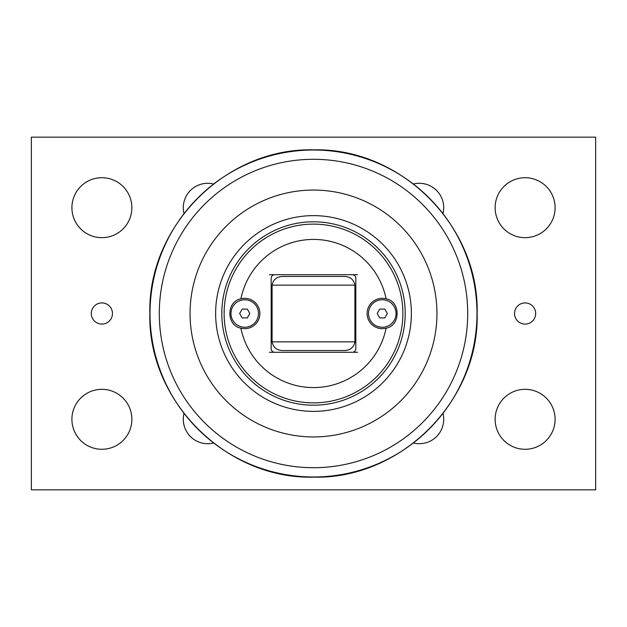 <?xml version="1.0" encoding="UTF-8"?>
<svg xmlns="http://www.w3.org/2000/svg" width="627" height="627" viewBox="0 0 627 627"><rect width="100%" height="100%" fill="white"/><g stroke="black" fill="none" stroke-linecap="round" stroke-linejoin="round"><path stroke-width="0.94" d="M242.179 317.913L239.632 313.5L242.179 309.087M247.273 317.905L242.179 317.905M242.179 309.095L247.273 309.095L249.82 313.5L247.273 317.913M244.726 327.255A13.755 13.755 0 0 1 230.971 313.5A13.755 13.755 0 0 1 244.726 299.745A13.755 13.755 0 0 1 258.481 313.5A13.755 13.755 0 0 1 244.726 327.255M269.414 352.296L357.586 352.296M313.5 405.199A91.699 91.699 0 0 0 405.199 313.5A91.699 91.699 0 0 0 313.5 221.801A91.699 91.699 0 0 0 221.801 313.5A91.699 91.699 0 0 0 313.5 405.199M386.099 298.82A74.064 74.064 0 0 0 240.901 298.82A15.166 15.166 0 0 1 259.766 315.428A15.166 15.166 0 0 1 240.901 328.18A74.064 74.064 0 0 0 386.099 328.18A15.166 15.166 0 0 1 367.234 315.428A15.166 15.166 0 0 1 386.099 298.82C400.802 301.438 400.802 325.562 386.099 328.18M240.901 328.18C226.198 325.562 226.198 301.438 240.901 298.82M274.704 352.296A3.527 3.527 0 0 1 271.178 348.769L271.178 278.231A3.527 3.527 0 0 1 274.704 274.704L352.296 274.704A3.527 3.527 0 0 1 355.822 278.231L355.822 348.769A3.527 3.527 0 0 1 352.296 352.296M357.586 274.704L352.296 274.704M274.704 274.704L269.414 274.704M313.5 411.375A97.867 97.867 0 0 0 411.375 313.5A97.867 97.867 0 0 0 313.5 215.633A97.867 97.867 0 0 0 215.633 313.5A97.867 97.867 0 0 0 313.5 411.375M283.051 276.468L343.949 276.468C350.07 276.507 353.722 279.399 354.921 285.144L354.921 341.856C353.722 347.601 350.07 350.493 343.949 350.532L283.051 350.532C276.93 350.493 273.278 347.601 272.079 341.856L272.079 285.144C273.278 279.399 276.93 276.507 283.051 276.468L287.581 276.468M313.5 190.059A123.441 123.441 0 0 0 190.059 313.5A123.441 123.441 0 0 0 313.5 436.941A123.441 123.441 0 0 0 436.941 313.5A123.441 123.441 0 0 0 313.5 190.059M213.462 443.015A24.398 24.398 0 0 1 183.985 413.538M443.015 413.538A24.398 24.398 0 0 1 413.538 443.015M413.538 183.985A24.398 24.398 0 0 1 443.015 213.462M183.985 213.462A24.398 24.398 0 0 1 213.462 183.985M131.866 419.306A29.978 29.978 0 0 1 86.902 445.272A29.978 29.978 0 0 1 86.902 393.341A29.978 29.978 0 0 1 131.866 419.306M555.091 419.306A29.978 29.978 0 0 1 510.127 445.272A29.978 29.978 0 0 1 510.127 393.341A29.978 29.978 0 0 1 555.091 419.306M131.866 207.694A29.978 29.978 0 0 1 86.902 233.659A29.978 29.978 0 0 1 86.902 181.728A29.978 29.978 0 0 1 131.866 207.694M555.091 207.694A29.978 29.978 0 0 1 510.127 233.659A29.978 29.978 0 0 1 510.127 181.728A29.978 29.978 0 0 1 555.091 207.694M112.468 313.5A10.581 10.581 0 0 1 96.597 322.662A10.581 10.581 0 0 1 96.597 304.338A10.581 10.581 0 0 1 112.468 313.5M535.693 313.5A10.581 10.581 0 0 1 519.822 322.662A10.581 10.581 0 0 1 519.822 304.338A10.581 10.581 0 0 1 535.693 313.5M31.35 489.844L31.35 137.156L595.65 137.156L595.65 489.844L31.35 489.844M382.274 299.745A13.755 13.755 0 0 1 396.029 313.5A13.755 13.755 0 0 1 382.274 327.255A13.755 13.755 0 0 1 368.519 313.5A13.755 13.755 0 0 1 382.274 299.745M379.727 317.913L377.18 313.5L379.727 309.087M379.727 309.095L384.821 309.095L387.368 313.5L384.821 317.913M384.821 317.905L379.727 317.905M313.5 402.879A89.379 89.379 0 0 1 224.121 313.5A89.379 89.379 0 0 1 313.5 224.121A89.379 89.379 0 0 1 402.879 313.5A89.379 89.379 0 0 1 313.5 402.879M354.921 341.856L272.079 341.856M272.079 285.144L354.921 285.144M313.5 159.297A154.203 154.203 0 0 1 467.703 313.5A154.203 154.203 0 0 1 313.5 467.703A154.203 154.203 0 0 1 159.297 313.5A154.203 154.203 0 0 1 313.5 159.297M150.018 313.5A163.482 163.482 0 0 0 313.5 476.982A163.482 163.482 0 0 0 476.982 313.5A163.482 163.482 0 0 0 313.5 150.018A163.482 163.482 0 0 0 150.018 313.5M149.853 313.5C147.596 226.057 226.057 147.596 313.5 149.853C400.943 147.596 479.404 226.057 477.147 313.5C479.404 400.943 400.943 479.404 313.5 477.147C226.049 479.396 147.604 400.951 149.853 313.5"/></g></svg>
